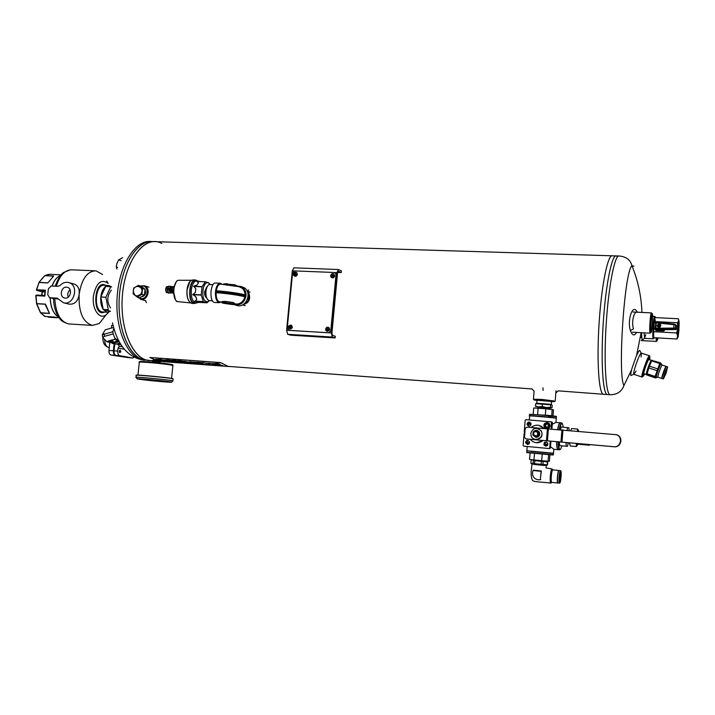 <?xml version="1.0" encoding="UTF-8"?>
<svg xmlns="http://www.w3.org/2000/svg" width="715" height="715" viewBox="0 0 715 715"><rect width="100%" height="100%" fill="white"/><g stroke="black" fill="none" stroke-linecap="round" stroke-linejoin="round"><path stroke-width="1.07" d="M611.79 255.791L156.245 241.697C140.703 239.436 124.365 264.702 122.283 297.056C120.013 329.383 132.695 358.537 148.255 360.449L150.659 360.628M612.558 255.818C608.116 253.548 601.726 283.623 599.197 321.705C596.605 359.761 598.723 393.089 603.246 394.242L558.397 390.864M248.346 299.907L248.838 295.518M242.993 304.644C248.936 303.089 250.894 299.29 248.847 293.239M248.713 293.034L247.345 291.532M145.109 289.718L145.681 292.533C145.288 294.83 144.081 296.216 142.053 296.707M137.932 297.19L141.132 298.638C149.221 299.254 149.042 283.98 141.007 286.188M137.226 297.002L141.391 299.362C148.38 300.094 150.945 287.43 144.153 285.732L140.346 285.973M649.202 359.627L649.122 359.35C648.308 358.063 642.41 374.946 644.009 373.981L644.206 373.82M649.774 359.815L649.881 356.687C648.353 356.856 641.712 375.795 642.91 376.573L644.778 374.008M649.738 356.41L649.417 355.793C647.781 355.963 640.694 376.188 641.981 377.002L642.562 376.733M551.506 401.481L536.992 400.248M551.488 401.687L554.474 401.553L542.444 400.194L534.06 399.98L536.983 400.454M554.992 401.115L542.381 399.471L533.435 399.247L533.944 399.846M554.474 401.553L555.215 400.927L556.011 390.774M655.369 320.016L654.734 321.616M655.718 317.737L655.387 317.156C654.288 317.29 652.974 336.819 653.975 338.07L654.413 337.748M654.976 316.718L654.699 316.414C653.519 316.548 652.116 337.4 653.197 338.722L653.68 338.311M640.926 337.444L640.622 336.702M636.761 332.439L634.679 334.799C632.981 335.29 631.56 333.896 630.424 330.598L633.499 328.882C631.247 322.492 633.919 311.016 637.163 312.285M630.424 330.598C627.278 321.759 631.658 306.235 635.805 310.006L637.414 312.08M641.489 332.698L642.043 340.206L642.624 339.75M644.108 332.841L644.555 338.258L645.743 334.62M640.068 351.083L639.675 350.395C638.906 350.752 637.637 353.031 635.867 357.223L632.069 368.1C630.862 372.417 630.469 374.892 630.889 375.527L631.551 375.25M641.203 353.067L641.239 353.112C639.55 353.094 632.382 373.605 633.83 374.294L636.082 371.121M641.06 356.964L641.427 353.156M144.341 300.3L145.467 300.479L146.361 302.651M249.374 291.899L248.847 291.72M603.406 394.296C598.795 393.831 596.569 360.28 599.197 321.705C601.762 283.104 608.268 252.887 612.719 255.89L616.294 255.881C611.969 254.37 605.811 284.329 603.308 321.911C600.761 359.484 602.665 392.598 606.972 394.448L603.406 394.296M607.822 394.582L606.972 394.448M610.735 394.769L607.133 394.528C602.727 393.384 600.716 360.02 603.308 321.911C605.846 283.784 612.129 253.664 616.464 255.934L617.528 256.953M150.99 360.655L142.133 359.386C127.905 354.434 117.242 326.71 119.316 296.904C121.255 267.079 135.421 242.671 150.052 241.572L156.853 241.715M160.16 242.653L161.787 243.368M154.377 360.172L151.491 360.601C134.715 362.183 119.807 331.894 122.283 297.056C124.499 262.182 143.17 236.388 159.445 242.403M657.952 337.945L657.13 340.76L656.826 337.882M657.782 337.936L657.335 339.437L656.996 337.891M656.736 341.019L656.343 341.35L656.039 337.838M328.694 332.761L288.905 330.366L287.26 328.265L292.578 272.808L294.607 270.913L334.325 272.487L335.272 272.808L336.032 274.56L330.777 330.857L328.82 332.797L288.592 330.312M335.058 272.674L336.148 274.614L330.893 330.893L328.82 332.797M650.909 332.439L650.873 332.386C649.953 331.215 651.115 313.814 652.125 313.671C653.412 312.535 652 334.262 650.909 332.439M651.016 331C650.105 330.187 651.383 313.179 652.205 315.199C652.983 316.236 652 330.875 651.142 331.036L651.016 331M650.534 332.672L650.069 333.056C649.068 331.814 650.319 313.054 651.419 312.911L651.687 313.197M651.338 318.05L650.704 328.051M287.662 334.307L290.755 335.192L335.138 337.936L332.305 337.06L287.662 334.307L286.59 330.25L292.292 270.869L293.883 267.821L338.338 269.528M338.222 271.235L337.552 272.916L331.939 333.136L332.457 335.38L335.29 336.273L335.138 337.936M338.436 271.244L341.225 272.567L337.623 272.424M334.745 272.549L336.962 272.638L338.454 269.537L341.377 270.913L341.225 272.567M336.962 272.638L331.34 332.949L332.305 337.06M660.821 325.003L658.542 324.699L657.737 326.898M660.866 325.352L659.945 324.655L658.604 324.807L658.14 327.202M654.726 328.936L655.691 329.776L664.548 329.678L663.502 330.616L656.129 330.616L655.342 329.981M665.022 329.678L663.761 331.027L656.129 330.616M661.303 322.706L664.539 323.055M657.255 325.584C657.478 327.148 658.381 327.685 659.972 327.193C661.464 325.003 660.866 323.984 658.175 324.145L657.255 325.584M675.791 329.552L673.825 328.668L673.95 324.69L656.209 322.814L655.923 329.043L655.244 329.132L654.556 328.694L655.807 328.248L675.416 328.051L675.648 324.985L673.95 324.69L674.156 324.065L675.639 324.976L676.756 325.915L676.542 328.882L675.791 329.552L664.548 329.678M655.003 329.338L655.843 330.214M654.904 328.48L655.753 323.645M653.635 332.654L654.002 331.715L676.676 332.94L677.597 336.023L676.864 338.999L677.856 337.739M654.35 337.748L676.864 338.999M676.676 332.94L677.874 327.872L677.409 322.733L654.743 321.58L654.216 323.135M655.834 317.63L678.329 318.747L678.696 320.776L677.409 322.733M677.597 336.023L678.866 320.204L678.955 329.928L678.142 336.997L677.713 337.444L677.597 336.023M677.954 328.033L678.982 321.5C679.5 322.563 678.589 336.095 677.981 336.399L677.954 328.033M678.329 324.074L677.704 333.699M676.756 325.915L675.63 324.771M656.164 322.876L655.458 323.234L655.003 322.563L656.433 322.197L655.271 322.304M658.292 326.362L659.766 325.111L659.695 325.888L660.544 325.951L659.614 327.229L658.292 326.362L659.766 325.137M659.695 325.888L660.544 325.969M659.078 327.202L659.105 326.389M676.542 328.882L675.425 328.051L674.683 328.739M676.417 329.231L675.309 328.399L675.639 324.976L675.014 324.244L656.433 322.197L656.209 322.814L655.003 322.563M118.064 344.523L119.423 346.194L118.073 348.071L117.76 351.083L114.016 350.815L114.758 343.861M117.76 351.083C117.716 353.684 118.377 355.212 119.727 355.677L115.991 355.409L129.129 357.715L132.793 357.992L134.17 357.232M115.991 355.409C114.632 354.944 113.98 353.407 114.016 350.815M120.165 350.1L119.611 352.593C120.817 352.37 120.996 351.539 120.165 350.1M119.727 355.677L132.793 357.992M122.506 346.784L119.423 346.194L122.22 346.391M128.763 357.652L115.374 355.364C114.016 354.89 113.354 353.362 113.39 350.77L114.141 343.745M128.512 357.67L110.959 355.033C109.592 354.569 108.93 353.04 108.966 350.457L109.824 342.422M111.361 327.988L111.629 325.477L113.095 325.575M113.39 350.77L108.966 350.457M104.685 339.446C104.756 343.406 105.802 345.98 107.831 347.159M119.468 352.379L119.62 350.413M119.369 352.084L119.468 350.681M102.299 334.763L112.916 331.751L113.801 328.239M118.163 339.732L116.161 339.455L114.722 337.9L113.184 333.932L104.444 336.345L102.656 337.328L103.219 337.587M115.866 340.858L117.367 341.359L111.397 342.726L106.919 341.797C107.965 340.948 110.673 340.134 115.017 339.339L116.161 339.455M114.722 337.9L115.017 339.339M102.513 334.406L105.239 329.83L113.587 327.479M113.524 328.811L113.828 328.328M113.184 333.932L112.961 332.1M116.348 339.5L114.623 337.641M115.785 340.992L118.458 340.179M113.283 341.118L110.396 341.779L108.296 341.368L111.191 340.697L113.283 341.118M118.77 340.787L118.672 341.895L112.255 343.379L115.794 344.067L120.165 343.254M112.255 343.379L111.585 342.7M118.672 341.895L119.468 342.047M113.953 342.789L112.362 342.556M118.493 340.251L116.018 342.306M118.672 343.602L120.299 343.477M117.367 341.359L117.877 340.313M110.396 341.779L110.342 341.296L112.121 340.885M109.395 341.109L110.342 341.296M121.058 260.698L118.69 259.849L122.676 257.641M118.69 259.849L117.01 263.218L116.259 266.909L117.626 267.41M116.903 269.046L116.259 266.909M160.169 361.835L152.608 361.084L152.501 362.156M160.16 361.906L152.608 361.102M136.306 375.232C133.213 374.231 170.635 377.752 173.021 378.682L173.128 379.004M136.091 377.252L136.288 375.411C131.703 374.24 170.599 377.86 173.146 378.834L172.726 381.015M137.209 378.789L136.073 377.413C131.533 376.296 170.34 379.906 172.932 380.836L171.421 382.087C174.996 382.927 148.112 380.586 139.532 379.308L137.307 378.914C133.151 377.913 168.981 381.247 171.421 382.087M139.693 379.316L137.512 378.941C133.24 377.931 168.963 381.247 171.251 382.078C174.657 382.9 148.157 380.577 139.693 379.316M220.542 362.639L149.855 357.473L220.56 362.568L228.076 366.455L230.891 366.589M230.23 366.536L228.085 366.375L220.56 362.568M197.626 364.239L187.384 363.435M195.481 364.06L190.869 363.712M187.232 363.452L184.282 363.229M209.057 365.088L198.707 364.275M226.727 366.393L210.612 365.186M216.815 365.615L217.753 365.687M179.679 362.907L164.066 361.727M170.778 362.201L171.68 362.264M159.257 360.753L165.755 361.352L158.364 359.913L162.77 359.949L160.41 359.216L155.432 359.439L162.814 360.986L159.257 360.753M162.377 360.887L160.643 360.762M161.93 360.128L158.364 359.913M165.791 361.415L160.848 361.254M173.146 361.272L176.927 361.888L174.63 362.022L177.159 362.469L181.503 362.702M177.257 362.058L175.121 361.754M171.082 360.217L175.345 361.129L173.155 361.334L175.112 361.79M175.667 361.334L173.602 361.004M180.806 362.702L175.684 360.342L171.091 360.306L173.593 361.03M180.806 362.737L177.159 362.469M184.363 362.818L180.1 361.477L187.607 363.122L183.907 361.37L178.482 360.548L177.597 360.771L180.1 361.477M187.938 363.077L184.515 361.424L187.938 363.077L196.518 363.774L192.952 362.076L189.591 361.683L190.941 362.514L184.336 361.29M190.941 362.514L189.761 361.835M196.92 363.756L193.47 362.058L196.92 363.756L200.12 364.051L196.509 362.317L193.461 362.085M202.971 362.684L196.75 362.21L203.855 364.346L206.751 364.561L206.492 363.193L202.944 362.577M210.237 364.525L207.618 363.122L210.237 364.525L207.27 364.462L209.665 364.882L222.705 365.571L215.269 364.203L220.059 364.221L217.405 363.399L212.337 363.685L219.63 365.222L213.49 364.766L210.88 363.399L207.609 363.157M219.416 365.133L217.548 364.99M220.077 364.284L215.278 364.185M220.819 365.705L209.665 364.882M170.644 361.504L166.434 361.433L168.847 361.853L174.013 362.022M166.354 360.476L171.046 360.557L168.668 359.824L163.467 360.038L168.668 361.352L163.467 360.038M170.179 360.744L166.515 360.44M172.154 362.067L173.968 361.96L166.506 360.476M172.154 362.094L166.434 361.433M149.855 357.473L158.194 361.263L160.571 361.441M170.188 360.718L171.055 360.61M207.279 364.462L209.674 364.847M220.819 365.678L222.749 365.633M212.31 363.515L217.548 364.963M196.732 362.121L197.394 362.577M197.394 362.55L203.855 364.346M201.97 363.22L203.015 363.3M203.855 364.31L206.751 364.552M196.929 363.721L200.137 364.069M196.536 363.792L189.904 362.845M187.947 363.041L191.289 363.354M177.588 360.682L180.1 361.441M184.372 362.791L187.625 363.14M174.612 361.969L177.159 362.433M161.939 360.101L162.788 359.994M155.405 359.288L160.643 360.726M162.377 360.861L162.823 360.95M158.426 360.789L160.848 361.227M179.626 362.871L178.098 362.737M226.7 366.366L224.832 366.214M657.46 368.806L649.399 366.151L647.066 373.766L655.092 376.43L659.731 363.515L660.177 362.764L660.857 363.345M648.764 367.93L656.826 370.584M647.066 373.766L646.682 374.937L655.458 377.958L655.092 376.43M646.887 374.785L654.904 377.449M646.405 374.642C645.404 374.231 650.918 358.885 651.562 360.324L660.177 362.764M649.399 366.151L651.678 360.887L659.731 363.515M652.134 360.146L651.678 360.887M661.992 378.387L661.813 378.45C661.098 378.172 665.459 365.892 666.103 366.366L666.183 366.509M662.153 377.118L665.513 367.617M663.475 378.932L663.341 378.914C662.796 378.378 666.746 367.161 667.578 366.911L667.712 366.956M663.386 378.95L662.063 378.512C661.178 378.664 665.647 365.982 666.308 366.446L666.326 366.455M665.888 373.302L664.074 377.279C663.189 377.958 666.809 367.68 667.131 368.609L665.888 373.302M666.014 373.436L663.395 378.887C662.85 378.351 666.773 367.206 667.596 366.956L666.014 373.436M666.666 369.128L664.021 376.599M206.34 297.699C205.044 296.654 204.481 294.607 204.678 291.559L206.796 286.983M209.987 284.373L209.093 283.328C206.841 281.826 204.955 283.194 203.435 287.457C201.907 296.832 203.4 301.614 207.913 301.802L209.289 300.604M207.565 286.08C204.874 290.156 204.696 294.357 207.028 298.673M213.142 284.525L209.048 284.597C207.439 285.58 206.421 287.814 205.983 291.3C205.697 295.402 206.394 298.316 208.065 300.059L209.486 300.604M207.913 301.802L207.055 302.803L203.364 301.694L201.21 295.098L192.755 294.678L195.767 296.546L196.732 299.522L194.954 301.256L199.262 302.329M198.976 302.382L207.082 302.731M209.021 300.917L207.162 302.74M209.093 283.328L209.611 283.855M208.691 282.774L205.357 281.781L196.848 281.469L198.421 282.854L196.938 285.053L193.622 286.223L195.776 288.708L195.401 292.399L192.755 294.678M201.21 295.098L201.996 286.84L205.259 281.844M171.359 286.804L171.243 286.778C169.241 288.485 169.115 290.46 170.867 292.694L171.001 292.703M171.904 292.319L171.689 292.292C170.295 290.272 170.429 288.592 172.109 287.251L172.333 287.26M173.459 291.175L173.79 287.814M178.357 280.387C176.811 280.039 175.255 282.684 173.7 288.333L176.078 282.255M175.381 299.442L173.486 291.3L173.897 287.707M191.513 280.271L179.492 280.271C173.084 278.948 171.403 300.363 177.838 301.632L190.574 302.91M196.58 302.892L194.328 303.518C187.151 303.08 188.724 278.403 195.821 280.039L197.143 280.772C194.578 280.736 192.719 283.22 191.566 288.225C190.601 296.287 191.986 301.185 195.731 302.91L197.081 302.749M196.652 280.754L195.785 280.718C189.1 279.181 187.616 302.427 194.373 302.847L194.855 302.865M198.395 301.685L200.111 302.195M198.421 282.854L196.938 285.053M195.776 288.708L195.401 292.399M195.767 296.546L196.732 299.522M196.848 281.469L205.348 281.781L196.911 281.406M236.701 286.375L220.774 284.15C218.62 284.114 217.119 286.313 216.279 290.746C228.005 291.675 237.603 293.043 245.093 294.83C244.816 290.54 242.796 287.868 239.025 286.813L238.998 286.804M236.88 286.42C241.84 286.393 244.718 289.03 245.486 294.339M246.023 295.545C238.149 293.633 227.987 292.194 215.528 291.219L215.707 290.933C227.978 291.899 237.988 293.32 245.745 295.197L245.942 296.269C244.181 302.928 240.258 305.716 234.171 304.617L234.019 304.563M236.576 285.955L240.848 286.456C244.351 288.163 246.076 291.166 246.023 295.474M215.841 290.969C216.949 285.267 218.817 283.015 221.462 284.221M215.537 291.148C216.368 285.946 218.012 283.319 220.461 283.256L222.142 284.293M215.707 290.933L215.716 290.933C227.978 291.899 238.015 293.32 245.799 295.206M221.891 302.266L221.596 302.007C221.65 301.542 222.982 301.346 225.591 301.435L233.197 302.49L235.047 303.643M234.788 303.92L235.137 303.991C240.061 304.411 243.323 301.989 244.896 296.743C237.389 294.955 227.781 293.597 216.082 292.667C216.055 297.958 217.235 301.024 219.612 301.873L221.596 302.007M241.5 286.769L243.02 287.224C253.155 290.925 246.407 309.255 236.37 305.314L234.529 304.733M245.942 296.269L245.37 296.502C243.717 302.374 240.177 304.965 234.743 304.259M215.045 302.49L214.634 302.472C208.914 302.114 210.219 281.71 215.876 283.042L220.05 283.229M221.248 301.989L219.21 302.704C216.511 301.667 215.26 298.084 215.456 291.952L215.528 291.219M220.631 301.945C217.396 302.606 215.76 299.397 215.707 292.31L215.456 291.952M216.082 292.667L215.707 292.31C227.781 293.248 237.684 294.651 245.397 296.502L244.896 296.743M223.5 284.454L234.779 286.018L236.558 286.116L236.62 285.535L234.869 285.115L234.806 286.313M234.752 304.224L234.833 303.535L233.108 302.82L233.019 303.723L221.873 302.624L231.338 304.376C234.69 304.67 235.208 304.572 232.876 304.081L225.243 303.026C221.873 302.731 221.373 302.838 223.732 303.33M233.197 302.49L225.475 301.766L221.882 302.517M120.871 344.398L117.501 344.416L120.388 343.62L118.377 343.665M247.024 301.149L248.025 301.471L248.713 297.395L248.847 293.132L247.605 292.167M248.025 301.471L244.798 303.482M247.855 292.793L248.847 293.132M570.82 430.555L571.535 428.562L577.657 429.08L577.568 431.145M576.415 443.354L576.299 446.535L570.177 445.972L569.596 442.737M578.694 431.243L578.158 430.189L577.586 431.1M576.192 443.336L576.907 445.49L577.765 444.301M577.282 445.409L576.299 446.535M578.417 430.35L577.657 429.08M588.105 444.408L588.642 445.034M588.463 444.444L588.847 445.186M589.017 444.498L589.33 445.231L589.812 444.569M549.522 408.238L552.007 407.72L552.203 405.28L551.354 404.386L536.67 403.242L535.687 403.644L550.738 404.824L550.541 407.282L551.185 408.158L537.868 407.237M551.354 404.386L550.738 404.824M549.54 408.113L537.877 407.103L537.796 408.14M536.098 406.915L535.481 406.084L538.797 406.942L542.229 406.46L546.34 407.541L550.541 407.282M542.426 404.002L542.229 406.46M535.687 403.644L535.481 406.084M532.398 459.772L533.345 460.576L533.104 463.552L530.879 463.249L531.12 460.29L532.148 459.745M533.104 463.552L547.511 464.857L547.744 461.881L533.345 460.576M545.706 465.34L531.495 463.901M547.511 464.857L546.689 465.349M542.167 464.947L544.079 465.152M543.168 461.533L542.926 464.518M547.422 461.872L547.181 464.848M534.793 460.728L534.552 463.713M541.353 461.363L541.112 464.357M533.917 464.455L544.312 465.447M546.108 465.715L546.01 467.887L552.025 468.951C550.595 468.584 549.37 483.018 550.845 483.125L550.934 483.143M550.934 483.134L551.497 482.393M552.534 469.755L552.043 468.951M540.719 479.631C534.588 480.703 530.995 475.85 533.175 470.175L541.335 470.962L540.531 477.54M533.926 464.348L544.303 465.51M558.031 482.983L557.861 483.009C556.601 482.92 557.682 470.157 558.916 470.47L559.058 470.533M557.557 477.245L557.655 476.065M559.729 483.081L559.488 483.125C558.987 482.518 558.844 480.462 559.076 476.959C559.443 473.098 559.952 470.997 560.596 470.676L560.748 470.783M558.12 482.991L558.04 482.983C557.503 482.473 557.351 480.417 557.584 476.807C557.968 472.847 558.495 470.756 559.148 470.533L560.551 470.676M559.336 476.95C559.639 473.857 560.042 472.266 560.542 472.186C561.454 472.472 560.614 481.99 559.702 481.66L559.336 476.95M559.094 476.959C559.461 473.107 559.97 471.024 560.605 470.693C561.945 470.568 560.748 484.109 559.505 483.108C559.005 482.509 558.871 480.462 559.094 476.959M560.06 472.767L560.283 473.866C560.363 477.048 560.06 479.416 559.38 480.981M540.415 479.014L541.112 471.158L533.175 470.175M540.933 472.517L541.032 471.319L533.721 470.577M535.499 436.937L532.889 435.113L533.149 431.949L536 430.609L538.61 432.432L538.359 435.596L535.499 436.937L538.815 435.667L539.065 432.504L536 430.609M535.937 431.458L537.725 432.575C537.832 436.087 536.473 436.802 533.64 434.711C533.193 432.763 533.953 431.672 535.937 431.458M530.119 439.296L543.114 440.476C538.458 443.881 534.132 443.488 530.119 439.296L525.883 438.903L524.479 437.231L525.185 428.508L526.83 427.114L548.387 428.973L547.449 440.851L613.854 446.714C620.96 447.626 623.176 436.722 616.294 434.693L548.387 428.973M529.011 426.149L527.768 424.799C527.563 423.262 528.224 422.377 529.761 422.172M545.992 446.115L544.696 445.088C544.151 443.443 544.723 442.424 546.403 442.04M551.766 421.939L552.409 422.699L551.891 429.188M550.943 441.155L550.398 447.947L549.647 448.582L523.764 446.187L523.13 445.427L524.041 434.202L524.721 434.264M527.715 444.426L526.231 442.692L528.117 440.386M547.627 422.735L549.075 423.325C550.988 426.444 550.13 428.16 546.492 428.473M528.832 426.14L527.026 424.656C527.42 421.895 528.689 421.403 530.852 423.182C531.299 424.942 530.628 425.934 528.832 426.14M524.935 431.565L524.256 431.511L525.168 420.304L525.909 419.669L551.426 421.904L551.211 429.143M538.887 425.362L544.303 428.625M545.661 446.106L543.999 445.016C543.865 442.093 545.045 441.396 547.565 442.907C548.244 444.766 547.61 445.838 545.661 446.106M550.264 441.101L549.719 447.885L548.968 448.519M543.427 440.503L536.33 442.764M527.357 444.426L525.48 442.603C526.383 439.877 527.733 439.645 529.529 441.915C529.645 443.488 528.921 444.328 527.357 444.426M556.619 441.611C556.645 446.509 557.083 449.199 557.923 449.69L558.111 449.699M560.998 424.433L560.81 423.745M560.194 422.78L560.167 422.771C559.3 422.69 558.451 424.942 557.629 429.536M547.815 444.676L544.535 443.461M550.496 446.687L553.964 449.324M560.006 422.753L555.957 422.404L552.284 424.236M530.843 425.005L529.02 423.334L530.896 423.298M552.972 416.184L553.473 409.838L545.822 408.766L533.712 407.979L533.193 414.334M551.685 415.853L552.195 409.472M537.617 414.539L538.127 408.149M545.313 415.165L545.822 408.766M529.958 415.898L529.645 415.835C525.695 415.04 553.642 417.346 556.306 418.043L555.984 418.186M533.944 416.085L551.998 417.667M529.323 419.955L529.645 416.05C525.597 415.245 553.607 417.551 556.288 418.248L556.279 418.382M529.565 442.129L527.795 442.969M526.642 441.164L527.697 442.916M529.323 424.12L528.001 425.309M549.907 454.803L549.388 461.291L541.675 460.692L529.556 459.459L530.083 452.944M548.074 461.255L548.602 454.686M541.675 460.692L542.202 454.096M533.971 459.951L534.498 453.373M530.941 451.299L553.571 453.462L530.959 451.174M527.178 446.5L526.839 450.736L553.517 453.23M527.357 444.283L527.429 443.425L529.207 443.568M544.633 444.971L547.538 445.239M557.843 429.545C558.656 424.96 559.505 422.708 560.381 422.788L561.588 422.887M560.935 423.521L561.132 424.147M559.255 448.511L558.96 449.092M558.299 449.726L558.138 449.708C557.289 449.217 556.86 446.526 556.833 441.629M568.282 442.925L567.46 446.357L559.657 445.615L559.353 441.834M560.453 429.706L561.123 426.98L568.917 427.802L569.104 430.412M567.46 446.357L559.657 445.615M566.262 446.223L565.976 442.415M567.084 430.233L567.728 427.552M524.935 431.583L524.444 431.538L524.229 434.219M531.102 427.481C535.455 424.218 539.646 424.451 543.677 428.178L544.035 428.598M543.114 440.476L614.274 446.777C621.362 447.679 623.569 436.811 616.714 434.792L616.294 434.693M535.857 439.412C541.478 438.867 543.257 435.944 541.192 430.653L537.474 428.419M547.404 428.893L546.457 440.762L525.883 438.903M615.901 434.568L616.714 434.792M546.457 440.762L547.449 440.851M530.78 433.37C532.818 427.901 536.161 426.971 540.799 430.582C545.831 437.214 533.631 443.55 531.066 435.658L530.78 433.37M536.831 430.385L539.253 431.958C540.388 435.095 539.316 436.892 536.036 437.366L535.812 437.339M533.292 431.887C535.24 429.822 537.197 429.84 539.146 431.94C540.29 435.078 539.217 436.883 535.928 437.348L532.979 435.167M532.898 434.979L533.131 432.146M538.61 432.432L539.065 432.504M538.359 435.596L538.815 435.667M535.499 436.079L533.765 434.729C533.31 432.781 534.078 431.699 536.053 431.485L536.17 431.494M546.877 423.691L547.896 424.102C548.932 426.694 548.11 427.606 545.429 426.837C544.473 425.121 544.955 424.075 546.877 423.691M546.966 422.601L548.521 423.2C550.246 427.391 548.941 428.839 544.598 427.552C543.159 424.826 543.954 423.182 546.966 422.601M547.261 423.772L545.196 425.443L546.546 427.373M63.599 302.82L57.137 298.137L49.576 297.681L47.744 294.651L48.388 288.788L51.212 285.973L58.094 286.313L60.069 285.419C62.598 282.8 65.431 281.835 68.577 282.532C79.436 284.829 74.333 305.671 63.599 302.82L69.185 304.161C74.843 304.501 78.176 301.185 79.168 294.214C79.651 288.824 77.962 285.428 74.101 284.025L68.676 282.559M69.927 324.002L68.658 323.922C60.382 321.777 55.77 313.438 54.805 298.906L49.576 297.681M111.317 290.111C106.937 295.849 106.678 301.802 110.521 307.968M105.883 297.252L110.762 286.67L105.704 286.429C103.085 288.44 101.45 291.961 100.806 296.984L105.883 297.252L108.296 309.756L103.237 309.47L100.806 296.984L105.704 286.429L108.895 285.544L111.629 286.921M110.468 311.231L103.237 309.47L107.107 312.214L110.468 311.231M100.806 296.984C100.359 302.07 101.173 306.235 103.237 309.47M106.678 281.022L108.153 283.381C101.11 278.582 96.203 282.818 93.415 296.117C91.761 308.978 99.457 320.088 106.035 314.895L108.743 312.098M102.567 274.462L95.998 270.851C87.284 271.092 81.671 278.886 79.168 294.214C78.418 311.892 82.806 322.286 92.333 325.405L99.269 323.511L105.695 315.324M49.916 297.726L58.514 299.102M45.09 290.871L36.939 290.46L36.662 289.718L39.057 282.505L47.851 282.925L53.652 276.008L44.911 275.615L49.675 274.31L58.38 274.703M52.481 276.83L53.008 276.348M44.92 291.926L42.337 291.792L41.944 295.349M46.001 306.431L45.501 304.116L36.706 303.625L36 295.635L44.804 296.099L45.465 290.165L44.804 296.099M45.161 316.477L40.764 312.956L49.505 313.474L45.51 305.135M66.495 287.162L67.264 287.278C73.073 288.458 70.347 299.576 64.636 298.012C59.148 297.056 60.945 286.608 66.495 287.162M70.115 289.772C67.818 291.809 67.192 294.267 68.229 297.154M41.81 295.349L42.337 291.792L36.867 290.451L36.411 289.781L36.867 290.451L42.274 291.783M57.075 317.737L44.741 316.343M137.2 296.993L139.738 297.69L144.448 295.027L145.047 289.244L140.953 286.152L138.415 285.401L142.526 288.511L141.919 294.312L137.2 296.993L133.097 293.874L133.714 288.082L138.415 285.401M144.448 295.027L141.919 294.312M145.047 289.244L142.526 288.511M133.276 290.916C134.313 296.359 136.896 297.306 141.043 293.758C145.315 286.912 134.134 282.854 133.276 290.916M641.936 312.437C641.337 296.251 638.021 280.709 631.98 265.837C630.505 259.938 626.277 256.667 619.315 256.024C615.07 253.754 608.858 283.909 606.32 322.072C603.728 360.217 605.659 393.599 609.984 394.743C616.991 394.743 621.639 391.668 623.936 385.519C617.474 375.053 624.526 270.225 631.98 265.837L633.99 266.177M150.722 241.482C135.126 239.811 119.012 265.274 117.108 297.369C115.017 329.445 127.753 358.17 143.313 360.083L144.966 360.244M153.376 241.607C137.781 239.346 121.389 264.586 119.316 296.904C117.037 329.195 129.773 358.322 145.395 360.235M543.114 390.372L542.944 387.78M247.622 291.291L248.606 289.879M248.311 291.783L247.479 291.488M297.377 274.301C296.922 275.99 295.947 276.58 294.428 276.079L293.481 274.14C293.945 272.433 294.938 271.843 296.457 272.37L297.377 274.301M294.634 276.178C297.333 275.972 297.949 274.703 296.484 272.379L296.269 272.272M295.179 276.187C290.612 275.141 296.904 269.242 297.226 274.265L295.179 276.187M295.161 274.989C292.694 273.041 297.967 273.255 295.161 274.989M295.626 273.577L295.107 274.801M334.674 275.811C334.164 277.608 333.119 278.18 331.528 277.545L330.679 275.65C331.197 273.845 332.261 273.282 333.86 273.952L334.674 275.811M331.805 277.697C334.522 277.617 335.21 276.374 333.878 273.961L333.574 273.782M332.43 277.733C327.747 276.669 334.182 270.69 334.522 275.784L332.43 277.733M332.421 276.517C329.883 274.533 335.299 274.757 332.421 276.517M332.922 275.114L332.368 276.33M292.31 327.211L289.736 329.123L288.413 326.978L291.032 325.075L292.31 327.211M289.736 329.123C287.707 326.934 288.136 325.584 291.032 325.075L291.05 325.084C293.025 327.157 292.596 328.507 289.772 329.132C292.542 328.534 292.971 327.184 291.05 325.084L290.996 325.066M290.111 329.079C285.535 327.944 291.845 322.108 292.158 327.184L290.111 329.079M290.084 327.89C287.627 325.879 292.909 326.192 290.084 327.89M290.442 326.415L290.049 327.702M326.943 331.322C325.03 329.016 325.531 327.676 328.435 327.291L328.435 327.291C330.348 329.508 329.865 330.866 327.023 331.349C329.847 330.839 330.33 329.49 328.453 327.3L329.669 329.418L326.943 331.322L325.665 329.177C326.04 327.604 326.961 326.978 328.435 327.291L328.346 327.256M327.416 331.313C322.724 330.16 329.177 324.244 329.517 329.392L327.416 331.313M327.407 330.107C324.869 328.069 330.285 328.391 327.407 330.107M327.783 328.623L327.363 329.91M331.34 332.949L286.59 330.25M292.292 270.869L294.196 270.94M655.923 329.043L673.825 328.668M655.244 329.132L655.691 329.776M118.073 348.071L124.464 349.269M115.374 355.364L110.959 355.033M104.444 336.345L104.14 333.816M139.353 362.103L139.818 361.638L148.622 361.835L170.447 364.284C161.152 362.568 131.542 360.306 141.659 362.076M172.869 365.669L170.965 365.016C162.957 363.533 135.653 361.209 139.309 362.326L137.968 375.107M661.205 364.364L660.982 364.024C659.954 364.552 655.771 376.456 656.307 377.314L656.674 377.171M662.215 365.088L662.197 365.088C661.527 364.605 657.174 376.868 657.916 377.154L661.831 378.458M166.363 287.144L166.175 291.863M167.471 286.626L167.346 286.599C165.335 288.297 165.21 290.263 166.97 292.498L167.113 292.507M168.222 286.885L168.007 292.301M172.252 292.533L170.563 293.079C168.695 290.388 168.883 288.145 171.117 286.358L171.832 286.804M169.473 286.304L169.33 286.268C167.042 288.217 166.899 290.46 168.901 293.016L169.062 293.025M171.546 292.73L170.724 292.918C168.901 289.566 169.249 287.528 171.788 286.804M170.867 292.694L171.502 292.703C169.866 290.344 170.027 288.386 171.984 286.813L172.476 287.072L171.984 286.813M172.217 292.48L171.663 292.542C170.081 289.87 170.34 288.056 172.44 287.117M172.503 287.18L172.297 292.417M174.076 286.527L173.647 286.509C171.386 288.44 171.251 290.665 173.218 293.195L173.37 293.204M173.352 291.166L173.45 291.631M189.064 301.301C187.303 298.495 186.606 294.705 186.999 289.941L189.877 281.719M192.326 303.41L191.817 303.383C188.295 302.025 186.713 297.538 187.062 289.915C188.027 283.372 190.11 280.039 193.318 279.931L195.311 280.012M203.266 301.56L194.846 301.122M201.183 294.848L192.737 294.428M201.996 286.84L193.55 286.447M202.068 286.617L193.622 286.223M203.364 301.694L194.954 301.256M245.96 296.198C238.086 294.294 227.924 292.855 215.465 291.881M245.62 296.51C237.854 294.643 227.844 293.23 215.581 292.265M236.602 285.66L234.806 284.811L224.322 283.801M236.075 285.339L234.815 284.811M223.724 284.15L227.254 284.007L227.218 285.214M231.311 304.376L231.329 304.376C233.707 304.724 234.851 304.635 234.77 304.116L232.876 304.081M225.591 301.435L225.243 303.026M231.329 304.376L223.724 303.33M578.024 443.506L578.355 444.238L576.88 444.855L576.487 443.363C576.764 445.954 577.255 445.999 577.935 443.497M578.632 431.234L577.631 431.145M588.418 445.15L578.426 444.238M551.042 483.099C549.361 484.332 550.496 468.638 552.069 468.96L552.159 468.977M551.837 482.393L551.757 482.384C550.461 482.285 551.542 469.549 552.82 469.862L558.898 470.47M529.824 414.36L547.86 415.317C558.647 416.496 558.79 416.738 548.28 416.05M529.663 415.701L529.761 414.503C525.722 413.681 553.741 415.969 556.413 416.693L556.404 416.836M526.794 452.586L552.909 455.017M526.821 450.968L526.714 452.22L553.392 454.749L553.499 453.462M559.604 449.851L559.514 449.833C558.683 449.342 558.245 446.643 558.227 441.745M559.246 429.635C560.06 425.068 560.891 422.824 561.758 422.905L561.901 423.11C561.954 423.897 561.579 420.822 559.657 429.661C561.212 422.172 562.392 421.341 563.197 427.159M561.767 445.838C561.159 448.296 560.56 449.529 559.97 449.538C559.121 449.243 558.674 446.652 558.638 441.781C558.942 451.138 559.925 449.074 559.711 449.637L558.138 449.708M551.739 422.547L552.409 422.699M549.719 447.885L550.398 447.947M562.955 429.876L561.999 442.031M561.936 429.795L560.98 441.942M56.351 286.223C59.863 275.078 65.181 269.618 72.295 269.841L94.711 270.797M108.287 285.517L104.381 285.33C95.032 283.462 93.147 311.427 102.585 311.955L103.183 311.99M105.784 285.401C93.576 278.09 91.815 318.068 104.605 312.071M60.525 275.498C56.932 277.054 54.126 280.557 52.123 286.018M50.256 297.842C50.676 307.45 53.491 313.876 58.693 317.129M60.569 275.445C56.905 276.946 54.045 280.468 52.007 286.009M50.139 297.815C50.568 307.539 53.437 314.001 58.728 317.183M47.851 282.925L53.652 276.008M36.411 289.781L45.465 290.165M49.505 313.474L45.501 304.116M59.22 317.871L53.714 316.995M48.021 316.665L48.486 317.21L55.949 317.666L48.459 317.21L48.155 316.673M53.437 276.079L44.822 275.686L38.816 282.568M47.789 282.809L39.128 282.389L36.42 289.745M44.58 295.492L36.394 295.063L44.58 295.492M45.411 304.241L36.751 303.759L40.496 312.464M49.317 313.358L40.451 312.75M36.259 295.089L35.759 295.617L36.394 295.063L35.759 295.617L36.554 303.383M56.798 298.092L57.549 298.28M532.112 388.96L228.085 366.375M157.47 361.129L148.255 360.449M250.08 292.149L247.149 291.13M245.111 305.654L242.591 304.849M148.979 287.171L144.153 285.732M145.154 300.523L140.301 299.192M633.883 374.338L642.052 377.055M641.337 353.112L649.533 355.775M649.881 356.687L649.417 355.793M642.91 376.573L641.981 377.002M534.105 390.944L533.453 399.077M644.456 338.338L653.296 338.839M652.625 316.307L654.726 316.405M655.387 317.156L654.699 316.414M653.975 338.07L653.197 338.722M623.936 385.519L631.622 369.727M636.538 355.65L641.141 332.681M618.582 256.006L616.464 255.934M144.707 360.181L143.313 360.083C127.753 357.241 117.475 344.853 112.478 322.894M635.805 310.006L637.53 312.223M644.555 338.258L642.043 340.206M641.239 353.112L639.675 350.395M633.83 374.294L630.889 375.527M532.058 388.897L534.078 391.239M558.299 390.828L555.85 392.893M294.714 276.213C297.431 275.892 298.021 274.614 296.484 272.379L296.457 272.37C291.479 272.772 293.802 275.632 294.428 276.079M656.424 341.439L641.284 340.581M657.103 340.715L656.343 341.35M331.912 277.742C334.084 278.332 334.745 277.071 333.878 273.961L333.86 273.952C330.991 273.675 330.205 274.873 331.528 277.545M651.437 312.893L632.998 312.008M650.158 333.172L632.418 332.207M652.125 313.671L651.419 312.911M650.873 332.386L650.069 333.056M660.472 324.44L658.3 324.333M677.713 337.444L677.266 338.043M658.175 324.145L658.542 324.699M674.147 324.065L656.415 322.197M107.858 347.168L109.243 347.901M102.871 337.543C102.844 342.53 104.363 345.667 107.438 346.945M102.745 337.409L106.803 341.681M118.216 339.723L117.609 339.866M102.62 337.087L102.343 334.834M160.178 361.79L160.062 362.916M170.447 364.284C172.494 364.534 173.307 364.918 172.887 365.454L171.555 378.396M158.194 361.263L228.076 366.455M643.795 373.686L646.351 374.535M648.782 359.493L651.347 360.324M666.103 366.366L662.197 365.088L660.669 363.032M657.934 377.163L655.592 377.806M667.649 366.884L666.308 366.446M212.453 300.756L209.146 300.586M169.312 288.806L167.793 287.984M167.087 286.608C166.774 286.223 166.3 286.947 165.674 288.78C165.889 291.854 166.327 293.087 166.97 292.498L168.141 292.56M167.346 286.599L168.383 286.644M169.035 286.286C168.731 285.777 168.195 286.617 167.426 288.824C167.739 292.364 168.24 293.758 168.901 293.016L171.636 292.73M169.33 286.268L170.957 286.349M171.243 286.778L171.85 286.813L171.117 286.358M173.379 286.518C172.726 286.018 172.136 287.314 171.618 290.379C172.163 292.658 172.699 293.597 173.218 293.195L173.513 293.204M192.183 280.003C189.439 281.075 187.705 284.382 186.981 289.933C186.588 297.494 188.206 301.98 191.817 303.383L194.328 303.518M194.373 302.847L195.731 302.91M199.798 281.531L197.501 280.852M199.887 302.204L196.089 302.945M178.124 301.703L177.785 301.623C175.81 302.016 174.371 298.316 173.477 290.549M172.261 292.551L171.609 292.73M207.055 302.803L198.967 302.382M236.558 286.116L239.025 286.813M243.02 287.224L240.848 286.456M214.634 302.472L219.21 302.704M227.182 283.703L223.759 283.882M565.994 442.648L569.658 443.086M588.776 445.177L589.33 445.231M578.158 430.189L577.693 429.25M576.907 445.49L576.442 446.124M578.426 431.217L577.684 431.154M537.01 400.051L536.759 403.126M551.515 401.285L551.274 404.368M549.451 409.168L549.54 408.033M547.064 461.166L547.672 461.89M546.51 465.501L547.27 464.857M532.067 464.375C530.664 472.052 530.825 477.423 532.577 480.471C534.346 482.178 542.372 481.919 550.845 483.134M552.82 469.862L551.962 469.147C550.8 467.288 549.46 484.654 550.738 482.831L551.757 482.384L557.861 483.009M559.523 483.143L558.04 482.983M551.9 471.846L550.899 471.739M551.202 480.248L550.201 480.14M547.601 461.881L547.368 464.857M553.803 449.306L557.923 449.69M556.306 418.043L556.413 416.693C555.439 416.112 557.906 416.416 555.037 416.461M555.957 422.404L556.288 418.248M529.064 423.235L529.145 422.252M553.517 453.256L553.83 449.315M528.868 424.236L527.688 424.129M527.411 442.737L526.222 442.63M544.696 445.088L543.999 445.016M526.231 442.692L525.48 442.603M527.768 424.799L527.026 424.656M551.426 421.904L552.096 422.056M526.705 452.246L553.392 454.749M548.521 423.2L549.075 423.325M55.162 286.17C58.103 278.466 60.954 273.899 63.698 272.451L70.347 269.823M92.333 325.405L68.658 323.922C58.916 320.892 60.301 318.541 56.887 313.965C54.796 309.479 53.679 304.376 53.554 298.638M103.237 311.99L107.107 312.214M106.035 314.895L99.269 323.511M58.934 274.739L61.097 274.837M48.54 274.346L44.777 275.632M38.923 282.443L44.518 275.847M47.923 316.656L48.459 317.21M41.702 295.34L42.105 291.747M44.58 295.554L45.117 290.737M40.549 312.875L44.848 316.423L53.688 317.013M40.424 312.669L36.51 303.669"/></g></svg>
